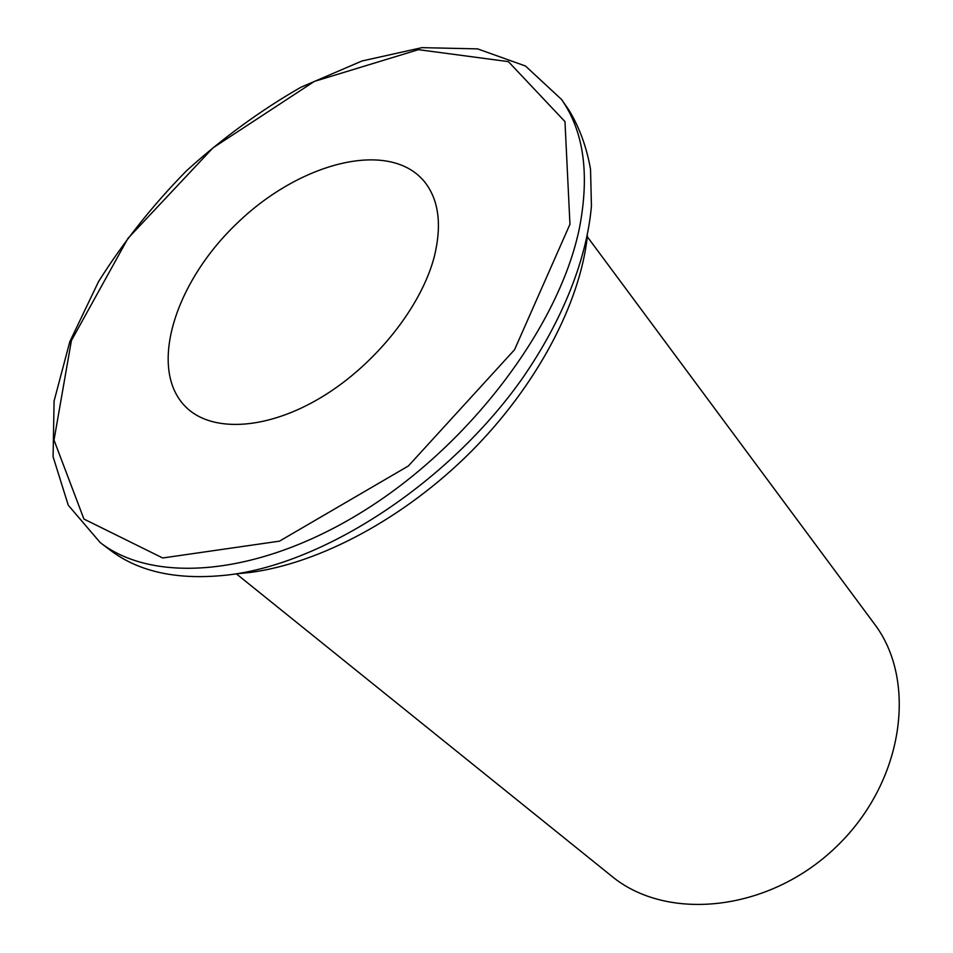 <?xml version="1.0" encoding="UTF-8"?>
<svg xmlns="http://www.w3.org/2000/svg" width="953" height="953" viewBox="0 0 953 953"><rect width="100%" height="100%" fill="white"/><g stroke="black" fill="none" stroke-linecap="round" stroke-linejoin="round"><path stroke-width="1.43" d="M434.497 255.88C421.81 306.056 375.768 364.332 322.126 396.841C268.46 429.422 214.413 432.769 187.741 408.801C146.691 371.932 173.601 283.553 237.023 223.324C299.742 162.367 389.122 139.007 424.323 181.511C438.666 199.403 442.061 224.193 434.497 255.88M561.52 99.434L568.667 109.69C579.233 126.844 586.524 146.667 590.526 169.157L591.432 205.979C586.953 258.346 563.175 319.374 522.554 378.138C449.625 481.73 326.581 562.496 230.018 574.73C179.545 580.711 139.603 572.515 110.203 550.143L100.232 542.602C154.457 584.665 261.253 576.172 367.203 508.747C473.081 441.561 560.281 323.651 579.567 227.35C589.74 173.827 583.724 131.192 561.52 99.434L525.472 66.007L477.62 48.889L421.929 47.65L361.961 60.992L300.898 87.247C260.538 110.405 222.418 138.245 186.514 170.778C152.587 205.336 123.247 242.312 98.493 281.707L69.819 341.662L54.083 401.046L53.094 456.749L68.282 505.245L100.232 542.602M587.429 235.736C580.246 302.959 537.004 385.512 470.865 451.853C404.608 518.075 320.315 563.092 250.532 572.419L235.391 573.944M236.404 573.873L611.421 875.938C666.576 921.968 768.726 912.164 836.138 846.931C904.016 782.187 917.906 680.513 874.115 623.548L587.322 236.749M569.954 224.265L514.549 349.727L408.337 466.005L279.491 541.149L162.701 557.981L83.935 519.051L54.011 440.083L71.392 340.626L127.952 238.369L212.948 147.894L314.383 81.398L418.427 49.663L508.39 61.623L564.974 121.627L569.954 224.265"/></g></svg>
